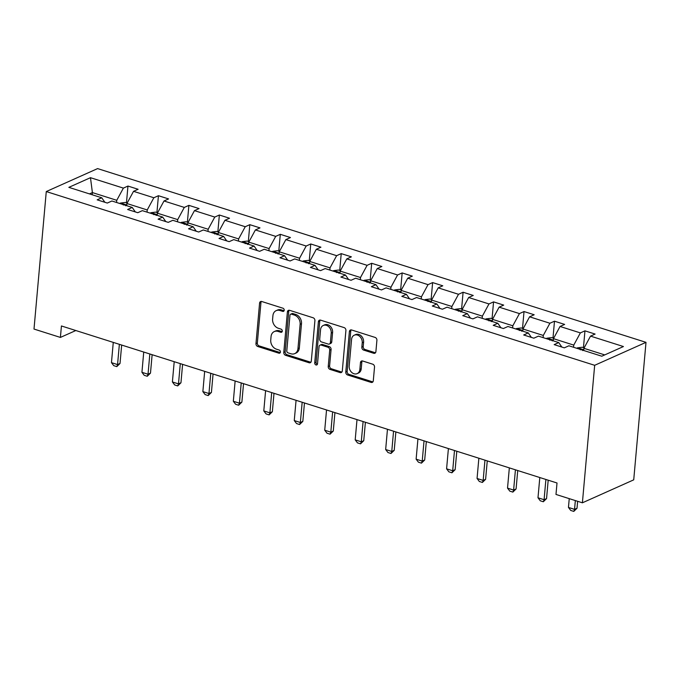 <?xml version="1.0" encoding="UTF-8"?>
<svg xmlns="http://www.w3.org/2000/svg" width="680" height="680" viewBox="0 0 680 680"><rect width="100%" height="100%" fill="white"/><g stroke="black" fill="none" stroke-linecap="round" stroke-linejoin="round"><path stroke-width="1.02" d="M284.214 310.241A1.692 1.335 -114.1 0 0 282.957 308.219L261.774 301.512A2.414 1.912 -114.1 0 0 260.593 301.554A2.414 1.912 -114.1 0 0 259.582 303.127L255.969 343.621A2.414 1.912 -114.1 0 0 257.762 346.502L278.945 353.209A1.692 1.335 -114.1 0 0 279.225 350.064L276.488 349.197A7.718 6.12 -114.1 0 1 270.75 339.975L271.048 336.6A7.718 6.12 -114.1 0 1 274.278 331.576A7.718 6.12 -114.1 0 1 278.069 331.423L280.815 332.291A1.692 1.335 -114.1 0 0 281.095 329.146L278.35 328.27A7.718 6.12 -114.1 0 1 272.612 319.056L272.918 315.681A7.718 6.12 -114.1 0 1 276.139 310.658A7.718 6.12 -114.1 0 1 279.939 310.505L282.676 311.372A1.692 1.335 -114.1 0 0 284.214 310.241M373.702 353.277A2.414 1.912 -114.1 0 0 374.884 353.234A2.414 1.912 -114.1 0 0 375.896 351.662L376.907 340.298A2.414 1.912 -114.1 0 0 375.113 337.425L351.594 329.97A2.414 1.912 -114.1 0 0 350.404 330.012A2.414 1.912 -114.1 0 0 349.392 331.585L345.78 372.079A2.414 1.912 -114.1 0 0 347.574 374.96L371.101 382.406A2.414 1.912 -114.1 0 0 372.283 382.364A2.414 1.912 -114.1 0 0 373.295 380.791L374.519 367.072A2.414 1.912 -114.1 0 0 372.725 364.191L362.661 361.003A2.414 1.912 -114.1 0 0 361.471 361.046A2.414 1.912 -114.1 0 0 360.468 362.618L359.856 369.418A6.451 5.117 -114.1 0 1 357.161 373.626A6.451 5.117 -114.1 0 1 351.594 372.3A6.451 5.117 -114.1 0 1 349.188 366.044L351.569 339.388A6.451 5.117 -114.1 0 1 354.272 335.189A6.451 5.117 -114.1 0 1 359.83 336.515A6.451 5.117 -114.1 0 1 362.236 342.762L361.837 347.208A2.414 1.912 -114.1 0 0 363.63 350.089L373.702 353.277L375.071 352.665A2.414 1.912 -114.1 0 0 375.496 352.75M46.274 191.556L34 329.06L60.401 337.425L61.429 325.966L557.013 482.987L555.985 494.445L582.394 502.809L594.668 365.304L46.274 191.556L97.605 168.597L646 342.346L594.668 365.304M314.908 320.654A2.414 1.912 -114.1 0 0 313.115 317.773L289.587 310.326A2.414 1.912 -114.1 0 0 288.405 310.369A2.414 1.912 -114.1 0 0 287.394 311.942L283.781 352.427A2.414 1.912 -114.1 0 0 285.575 355.308L309.094 362.763A2.414 1.912 -114.1 0 0 310.284 362.721A2.414 1.912 -114.1 0 0 311.296 361.148L314.908 320.654M320.586 320.144L344.114 327.599A2.414 1.912 -114.1 0 1 345.907 330.48L342.295 370.974A2.414 1.912 -114.1 0 1 341.284 372.538A2.414 1.912 -114.1 0 1 340.102 372.589L330.029 369.401A2.414 1.912 -114.1 0 1 328.236 366.52L329.707 350.098A2.414 1.912 -114.1 0 0 327.913 347.216L321.232 345.1A2.414 1.912 -114.1 0 0 320.05 345.142A2.414 1.912 -114.1 0 0 319.039 346.715L317.509 363.808A1.692 1.335 -114.1 0 1 314.721 362.925L318.393 321.759A2.414 1.912 -114.1 0 1 319.404 320.195A2.414 1.912 -114.1 0 1 320.586 320.144M601.8 356.218L568.896 345.788L564.307 347.846L554.158 344.624L558.739 342.575L538.433 336.141L533.842 338.19L523.685 334.976L528.275 332.92L507.96 326.485L503.379 328.542L493.221 325.32L497.811 323.272L477.496 316.837L472.914 318.886L462.757 315.664L467.338 313.616L447.032 307.181L442.442 309.23L432.293 306.017L436.875 303.96L416.568 297.525L411.978 299.582L401.82 296.361L406.411 294.312L386.096 287.878L381.514 289.926L371.356 286.714L375.947 284.656L355.631 278.222L351.05 280.279L340.892 277.058L345.474 275.009L325.168 268.575L320.577 270.623L310.428 267.401L315.01 265.353L294.703 258.918L290.113 260.967L279.956 257.754L284.546 255.697L264.231 249.262L259.649 251.32L249.492 248.098L254.082 246.05L233.767 239.615L229.177 241.663L219.028 238.45L223.609 236.394L203.303 229.959L198.713 232.016L188.555 228.794L193.145 226.746L172.831 220.311L168.249 222.36L158.091 219.138L162.681 217.09L142.367 210.656L137.785 212.704L127.627 209.491L132.209 207.434L111.903 200.999L107.312 203.056L97.163 199.835L101.745 197.786L68.841 187.357L90.474 177.684L123.377 188.113L127.959 186.056L138.117 189.278L133.535 191.327L153.841 197.761L158.431 195.713L168.581 198.925L163.999 200.982L184.305 207.417L188.895 205.36L199.053 208.581L194.463 210.63L214.778 217.065L219.359 215.016L229.517 218.237L224.927 220.286L245.242 226.721L249.824 224.672L259.981 227.885L255.4 229.933L275.706 236.376L280.296 234.32L290.445 237.541L285.863 239.589L306.17 246.024L310.76 243.975L320.918 247.189L316.327 249.246L336.642 255.68L341.224 253.623L351.381 256.844L346.791 258.893L367.106 265.327L371.688 263.279L381.846 266.5L377.264 268.549L397.57 274.983L402.161 272.935L412.309 276.148L407.728 278.205L428.034 284.639L432.625 282.582L442.782 285.804L438.192 287.852L458.507 294.287L463.088 292.238L473.246 295.451L468.656 297.508L488.971 303.943L493.561 301.886L503.71 305.107L499.129 307.156L519.435 313.591L524.025 311.542L534.183 314.764L529.592 316.812L549.908 323.247L554.489 321.198L564.646 324.411L560.057 326.468L580.371 332.902L584.953 330.846L595.111 334.067L590.529 336.115L623.433 346.545L601.8 356.218M553.256 340.833L553.452 338.657L573.759 345.1L573.571 347.276M573.759 345.1L580.371 332.902M553.452 338.657L560.057 326.468M561.858 347.063L558.739 342.575M522.792 331.185L522.988 329.01L543.294 335.444L543.099 337.62M543.294 335.444L549.908 323.247M522.988 329.01L529.592 316.812M531.386 337.416L528.275 332.92M492.32 321.529L492.515 319.353L512.831 325.788L512.635 327.964M512.831 325.788L519.435 313.591M492.515 319.353L499.129 307.156M500.922 327.76L497.811 323.272M461.856 311.882L462.052 309.706L482.366 316.14L482.171 318.317M482.366 316.14L488.971 303.943M462.052 309.706L468.656 297.508M470.458 318.104L467.338 313.616M431.392 302.226L431.587 300.05L451.894 306.484L451.698 308.661M451.894 306.484L458.507 294.287M431.587 300.05L438.192 287.852M439.986 308.457L436.875 303.96M400.928 292.57L401.115 290.394L421.43 296.837L421.234 299.013M421.43 296.837L428.034 284.639M401.115 290.394L407.728 278.205M409.522 298.8L406.411 294.312M370.455 282.923L370.651 280.747L390.966 287.181L390.771 289.357M390.966 287.181L397.57 274.983M370.651 280.747L377.264 268.549M379.058 289.153L375.947 284.656M339.991 273.267L340.187 271.091L360.493 277.525L360.306 279.701M360.493 277.525L367.106 265.327M340.187 271.091L346.791 258.893M348.594 279.497L345.474 275.009M309.527 263.619L309.723 261.443L330.029 267.877L329.834 270.053M330.029 267.877L336.642 255.68M309.723 261.443L316.327 249.246M318.121 269.841L315.01 265.353M279.063 253.963L279.25 251.787L299.565 258.221L299.37 260.398M299.565 258.221L306.17 246.024M279.25 251.787L285.863 239.589M287.657 260.194L284.546 255.697M248.591 244.307L248.786 242.131L269.101 248.574L268.906 250.742M269.101 248.574L275.706 236.376M248.786 242.131L255.4 229.933M257.193 250.537L254.082 246.05M218.127 234.659L218.323 232.483L238.629 238.918L238.442 241.094M238.629 238.918L245.242 226.721M218.323 232.483L224.927 220.286M226.729 240.89L223.609 236.394M187.663 225.003L187.858 222.827L208.165 229.262L207.969 231.438M208.165 229.262L214.778 217.065M187.858 222.827L194.463 210.63M196.256 231.234L193.145 226.746M157.191 215.356L157.386 213.18L177.701 219.614L177.506 221.791M177.701 219.614L184.305 207.417M157.386 213.18L163.999 200.982M165.793 221.578L162.681 217.09M126.727 205.7L126.922 203.524L147.237 209.958L147.042 212.135M147.237 209.958L153.841 197.761M126.922 203.524L133.535 191.327M135.328 211.93L132.209 207.434M92.2 194.76L92.395 192.584L116.764 200.303L116.569 202.478M116.764 200.303L123.377 188.113M90.474 177.684L92.395 192.584L89.462 193.894M582.394 502.809L633.726 479.842L646 342.346M60.401 337.425L75.82 330.531M604.724 354.909L583.916 348.313L583.721 350.489M104.865 202.274L101.745 197.786M583.916 348.313L590.529 336.115M126.463 202.861L127.959 186.056M156.927 212.517L158.431 195.713M187.391 222.165L188.895 205.36M217.863 231.821L219.359 215.016M248.327 241.468L249.824 224.672M278.791 251.124L280.296 234.32M309.255 260.78L310.76 243.975M339.728 270.427L341.224 253.623M370.192 280.083L371.688 263.279M400.656 289.731L402.161 272.935M431.128 299.387L432.625 282.582M461.592 309.043L463.088 292.238M492.056 318.69L493.561 301.886M522.52 328.346L524.025 311.542M552.993 337.994L554.489 321.198M583.457 347.65L584.953 330.846M284.078 310.769A1.692 1.335 -114.1 0 1 284.045 310.76L281.308 309.893A7.718 6.12 -114.1 0 0 277.508 310.046L276.139 310.658M274.278 331.576L275.647 330.964A7.718 6.12 -114.1 0 1 279.438 330.811L282.183 331.678A1.692 1.335 -114.1 0 0 282.208 331.687L280.815 332.291M261.358 301.427A2.414 1.912 -114.1 0 0 260.95 302.515L257.337 343.009A2.414 1.912 -114.1 0 0 259.131 345.89L280.313 352.597A1.692 1.335 -114.1 0 0 280.339 352.605M289.17 310.241A2.414 1.912 -114.1 0 0 288.762 311.329L285.149 351.815A2.414 1.912 -114.1 0 0 286.943 354.697L310.471 362.151A2.414 1.912 -114.1 0 0 310.887 362.236M291.499 314.168A1.692 1.335 -114.1 0 0 289.96 315.299L286.79 350.837A1.692 1.335 -114.1 0 0 288.048 352.861L290.938 353.77A7.718 6.12 -114.1 0 0 294.729 353.625A7.718 6.12 -114.1 0 0 297.959 348.594L300.126 324.3A7.718 6.12 -114.1 0 0 294.389 315.087L291.499 314.168L292.868 313.556A1.692 1.335 -114.1 0 0 292.043 313.591L290.666 314.202M294.729 353.625L296.106 353.013A7.718 6.12 -114.1 0 0 299.327 347.981L297.959 348.594M292.868 313.556L295.757 314.466A7.718 6.12 -114.1 0 1 301.495 323.688L299.327 347.981M320.05 345.142L321.419 344.53A2.414 1.912 -114.1 0 1 322.6 344.488L329.281 346.604A2.414 1.912 -114.1 0 1 331.075 349.486L329.604 365.908A2.414 1.912 -114.1 0 0 331.398 368.789L341.471 371.977A2.414 1.912 -114.1 0 0 341.887 372.062M320.17 320.059A2.414 1.912 -114.1 0 0 319.762 321.147L316.089 362.312A1.692 1.335 -114.1 0 0 317.373 364.344M331.228 333.055A6.451 5.117 -114.1 0 0 328.822 326.8A6.451 5.117 -114.1 0 0 323.255 325.474A6.451 5.117 -114.1 0 0 320.56 329.673L319.719 339.065A2.414 1.912 -114.1 0 0 321.512 341.947L328.194 344.063A2.414 1.912 -114.1 0 0 329.375 344.021A2.414 1.912 -114.1 0 0 330.387 342.448L331.228 333.055L332.596 332.444A6.451 5.117 -114.1 0 0 330.191 326.188A6.451 5.117 -114.1 0 0 324.624 324.861L323.255 325.474M329.375 344.021L330.743 343.409A2.414 1.912 -114.1 0 0 331.755 341.836L330.387 342.448M332.596 332.444L331.755 341.836M354.272 335.189L355.64 334.569A6.451 5.117 -114.1 0 1 361.199 335.894A6.451 5.117 -114.1 0 1 363.604 342.15L363.205 346.596A2.414 1.912 -114.1 0 0 364.999 349.477L375.071 352.665M357.161 373.626L358.53 373.014A6.451 5.117 -114.1 0 0 361.225 368.806L359.856 369.418M362.236 360.918A2.414 1.912 -114.1 0 0 361.837 362.006L361.225 368.806M351.169 329.885A2.414 1.912 -114.1 0 0 350.769 330.973L347.149 371.467A2.414 1.912 -114.1 0 0 348.942 374.34L372.47 381.795A2.414 1.912 -114.1 0 0 372.895 381.879M127.16 203.082L125.231 202.47L120.462 203.056A6.511 3.247 107.6 0 0 119.765 203.49M125.706 205.793C125.987 204.689 125.171 204.425 123.275 205.02M113.271 342.397L111.46 362.644L117.555 364.582L119.365 344.326M120.02 363.477L116.798 366.613L117.555 364.582L120.02 363.477L121.669 345.058M116.798 366.613L113.747 365.653L111.46 362.644M157.624 212.738L155.703 212.126L150.934 212.704A6.511 3.247 107.6 0 0 150.229 213.146M156.179 215.441C156.451 214.336 155.644 214.081 153.739 214.668M143.735 352.045L141.933 372.3L148.028 374.229L149.829 353.982M150.484 373.125L147.262 376.269L148.028 374.229L150.484 373.125L152.133 354.705M147.262 376.269L144.211 375.3L141.933 372.3M188.096 222.385L186.167 221.774L181.398 222.36A6.511 3.247 107.6 0 0 180.702 222.802M186.643 225.097C186.915 223.992 186.107 223.737 184.203 224.324M174.207 361.7L172.397 381.956L178.492 383.885L180.293 363.63M180.956 382.78L177.726 385.917L178.492 383.885L180.956 382.78L182.597 364.361M177.726 385.917L174.683 384.957L172.397 381.956M218.56 232.042L216.631 231.429L211.862 232.016A6.511 3.247 107.6 0 0 211.166 232.45M217.107 234.745C217.387 233.648 216.571 233.384 214.668 233.979M204.671 371.356L202.861 391.603L208.956 393.533L210.766 373.286M211.42 392.436L208.191 395.573L208.956 393.533L211.42 392.436L213.061 374.017M208.191 395.573L205.147 394.604L202.861 391.603M249.025 241.689L247.095 241.085L242.326 241.663A6.511 3.247 107.6 0 0 241.629 242.105M247.571 244.4C247.851 243.296 247.035 243.041 245.14 243.627M235.135 381.004L233.333 401.26L239.419 403.189L241.23 382.933M241.884 402.084L238.663 405.229L239.419 403.189L241.884 402.084L243.533 383.664M238.663 405.229L235.611 404.26L233.333 401.26M279.497 251.345L277.567 250.733L272.799 251.32A6.511 3.247 107.6 0 0 272.094 251.753M278.043 254.056C278.315 252.951 277.508 252.688 275.604 253.283M265.6 390.66L263.798 410.907L269.892 412.845L271.694 392.589M272.357 411.74L269.127 414.876L269.892 412.845L272.357 411.74L273.998 393.32M269.127 414.876L266.075 413.916L263.798 410.907M309.961 261.001L308.031 260.389L303.263 260.967A6.511 3.247 107.6 0 0 302.566 261.409M308.507 263.704C308.788 262.599 307.972 262.344 306.068 262.93M296.072 400.308L294.262 420.563L300.356 422.493L302.166 402.245M302.821 421.387L299.591 424.532L300.356 422.493L302.821 421.387L304.462 402.968M299.591 424.532L296.548 423.563L294.262 420.563M340.425 270.649L338.495 270.036L333.727 270.623A6.511 3.247 107.6 0 0 333.03 271.065M338.971 273.36C339.252 272.255 338.436 272 336.532 272.587M326.536 409.964L324.725 430.219L330.82 432.149L332.63 411.893M333.285 431.043L330.055 434.18L330.82 432.149L333.285 431.043L334.925 412.624M330.055 434.18L327.012 433.219L324.725 430.219M370.889 280.304L368.968 279.692L364.191 280.279A6.511 3.247 107.6 0 0 363.494 280.712M369.435 283.007C369.716 281.911 368.9 281.648 367.004 282.243M357 419.62L355.198 439.866L361.284 441.796L363.094 421.549M363.749 440.7L360.527 443.836L361.284 441.796L363.749 440.7L365.398 422.28M360.527 443.836L357.476 442.875L355.198 439.866M401.361 289.96L399.432 289.349L394.663 289.926A6.511 3.247 107.6 0 0 393.958 290.368M399.908 292.663C400.18 291.558 399.373 291.303 397.469 291.89M387.464 429.267L385.662 449.522L391.756 451.452L393.558 431.197M394.221 450.347L390.991 453.492L391.756 451.452L394.221 450.347L395.862 431.927M390.991 453.492L387.949 452.523L385.662 449.522M431.825 299.608L429.896 298.996L425.127 299.582A6.511 3.247 107.6 0 0 424.43 300.024M430.372 302.32C430.652 301.214 429.837 300.959 427.933 301.546M417.936 438.923L416.126 459.17L422.221 461.108L424.031 440.852M424.685 460.003L421.455 463.139L422.221 461.108L424.685 460.003L426.326 441.583M421.455 463.139L418.412 462.179L416.126 459.17M462.289 309.264L460.36 308.652L455.591 309.23A6.511 3.247 107.6 0 0 454.894 309.672M460.836 311.967C461.116 310.862 460.3 310.607 458.405 311.194M448.4 448.57L446.59 468.826L452.685 470.756L454.495 450.508M455.149 469.659L451.928 472.796L452.685 470.756L455.149 469.659L456.798 451.231M451.928 472.796L448.877 471.827L446.59 468.826M492.754 318.911L490.833 318.3L486.064 318.886A6.511 3.247 107.6 0 0 485.358 319.328M491.308 321.623C491.581 320.518 490.773 320.263 488.869 320.85M478.864 458.226L477.062 478.482L483.157 480.412L484.959 460.156M485.613 479.306L482.392 482.443L483.157 480.412L485.613 479.306L487.262 460.887M482.392 482.443L479.34 481.483L477.062 478.482M523.226 328.567L521.296 327.955L516.528 328.542A6.511 3.247 107.6 0 0 515.831 328.975M521.773 331.279C522.044 330.174 521.237 329.911 519.333 330.505M509.337 467.883L507.526 488.129L513.621 490.059L515.423 469.812M516.086 488.962L512.856 492.099L513.621 490.059L516.086 488.962L517.726 470.543M512.856 492.099L509.813 491.138L507.526 488.129M553.69 338.224L551.76 337.611L546.992 338.19A6.511 3.247 107.6 0 0 546.295 338.631M552.236 340.926C552.517 339.822 551.701 339.567 549.797 340.153M539.801 477.53L537.99 497.785L544.085 499.715L545.895 479.46M546.55 498.61L543.32 501.755L544.085 499.715L546.55 498.61L548.19 480.19M543.32 501.755L540.277 500.786L537.99 497.785M584.154 347.871L582.225 347.259L577.456 347.846A6.511 3.247 107.6 0 0 576.759 348.287M582.7 350.582C582.981 349.477 582.165 349.223 580.269 349.809M569.245 498.644L568.454 507.433L574.549 509.371L575.34 500.573M577.014 508.266L573.792 511.402L574.549 509.371L577.014 508.266L577.635 501.304M573.792 511.402L570.741 510.442L568.454 507.433M281.308 309.893L279.939 310.505M279.438 330.811L278.069 331.423M280.313 352.597L278.945 353.209M259.131 345.89L257.762 346.502M257.337 343.009L255.969 343.621M260.95 302.515L259.582 303.127M284.045 310.76L282.676 311.372M310.471 362.151L309.094 362.763M286.943 354.697L285.575 355.308M285.149 351.815L283.781 352.427M288.762 311.329L287.394 311.942M301.495 323.688L300.126 324.3M295.757 314.466L294.389 315.087M341.471 371.977L340.102 372.589M331.398 368.789L330.029 369.401M329.604 365.908L328.236 366.52M331.075 349.486L329.707 350.098M329.281 346.604L327.913 347.216M322.6 344.488L321.232 345.1M316.089 362.312L314.721 362.925M319.762 321.147L318.393 321.759M364.999 349.477L363.63 350.089M363.205 346.596L361.837 347.208M363.604 342.15L362.236 342.762M361.837 362.006L360.468 362.618M372.47 381.795L371.101 382.406M348.942 374.34L347.574 374.96M347.149 371.467L345.78 372.079M350.769 330.973L349.392 331.585M126.794 205.003L120.581 203.04M157.258 214.659L151.054 212.687M187.722 224.306L181.518 222.343M218.186 233.963L211.981 231.999M248.659 243.619L242.446 241.647M279.123 253.266L272.918 251.302M309.587 262.922L303.382 260.958M340.051 272.57L333.846 270.606M370.524 282.225L364.319 280.262M400.988 291.881L394.782 289.909M431.451 301.529L425.247 299.565M461.915 311.185L455.71 309.221M492.388 320.832L486.183 318.869M522.852 330.488L516.647 328.525M553.316 340.144L547.111 338.173M583.788 349.792L577.575 347.828"/></g></svg>
